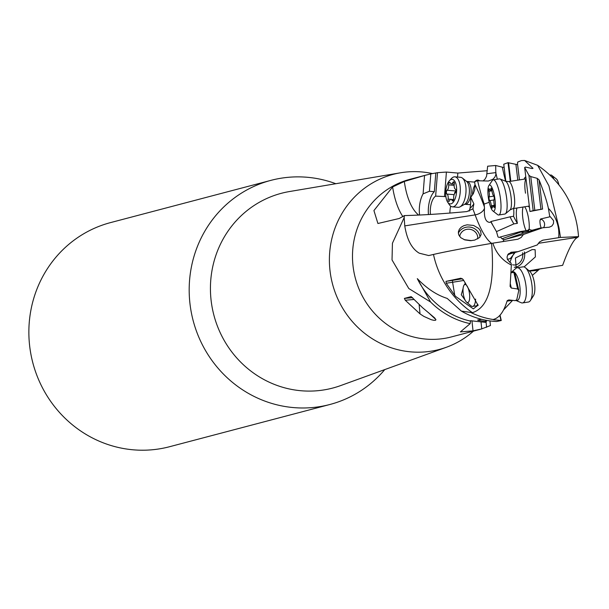 <?xml version="1.0" encoding="UTF-8"?>
<svg xmlns="http://www.w3.org/2000/svg" width="609" height="609" viewBox="0 0 609 609"><rect width="100%" height="100%" fill="white"/><g stroke="black" fill="none" stroke-linecap="round" stroke-linejoin="round"><path stroke-width="0.91" d="M419.593 215.007A18.247 8.008 94.7 0 1 419.335 208.681A18.247 8.008 94.7 0 1 423.103 193.845L424.557 175.483L404.323 181.467L392.599 186.963L373.926 210.569L377.915 223.495L399.2 218.502L404.414 215.578L404.17 217.596L392.432 243.235L392.029 259.929L408.784 288.514L430.624 302.034A81.492 77.967 75.2 0 0 470.178 323.645L460.381 331.905L473.026 330.839L481.765 328.921L481.041 322.169M480.448 329.279L451.444 336.914A81.492 77.967 -104.8 0 1 353.601 270.046A81.492 77.967 -104.8 0 1 409.933 179.312L426.559 174.935M542.482 268.5L534.39 269.848M532.35 275.39L539.186 269.422M503.536 309.966L512.55 300.42M481.323 329.02L490.443 325.541L489.948 320.905M422.631 307.773L411.159 296.621L404.384 298.402L405.267 300.245L420.027 313.909L423.925 316.429L431.294 319.725L433.844 320.326L435.465 320.304L435.93 319.725L434.681 317.921L422.631 307.773M473.026 330.839L471.975 320.989M470.178 323.645L470.506 320.699L485.297 322.351L486.408 321.522L478.438 320.425A85.953 29.133 81.3 0 1 478.415 319.908M481.559 319.306L477.623 320.06L478.438 320.425M500.042 315.142L501.268 320.509L496.662 321.506A81.492 77.967 -104.8 0 1 461.401 311.123L447.166 298.395C436.851 295.167 426.901 288.582 417.31 278.64A79.208 75.79 -104.8 0 0 470.194 321.027M486.34 320.334L486.408 321.522M485.7 320.22A85.953 29.133 -98.7 0 0 485.769 321.453M473.17 208.499L472.858 208.887A145.993 34.865 81.1 0 1 475.127 214.878A9.127 5.656 159.9 0 0 484.482 208.225C483.881 217.504 485.685 222.224 489.887 222.376L490.824 221.752A82.124 19.61 -98.9 0 0 492.871 225.345L496.472 231.61L498.017 236.97L499.311 237.487L500.354 236.977L502.006 238.758L503.955 239.733L523.428 234.488L521.175 237.48L517.909 239.208L491.577 243.364C463.616 248.236 444.25 251.936 433.479 254.448L428.721 255.552L419.281 253.192C411.836 248.845 406.995 239.748 404.764 225.886L475.127 214.878A91.243 21.787 -98.9 0 0 491.615 243.356M404.17 217.596L404.764 225.886M430.624 302.034L417.31 278.64M491.577 243.364C494.988 284.479 488.608 307.583 472.432 312.661L461.401 311.123M467.095 224.82L463.83 225.68L461.234 227.187L459.346 229.258L458.364 231.846L458.691 234.777L460.762 237.677L464.865 239.908L470.544 240.692L474.7 240.106L479.428 237.609L481.102 234.61L480.676 231.222L478.697 228.428L473.574 225.429L467.095 224.82M496.472 231.61L513.882 223.891A87.597 20.919 81.1 0 1 510.045 216.834L490.968 221.501A13.687 3.266 81.1 0 1 490.824 221.752M492.871 225.345A91.007 21.734 81.1 0 1 490.968 221.501M513.661 208.514A13.687 3.266 81.1 0 1 513.547 216.286L510.045 216.834M513.547 216.286A87.597 20.919 -98.9 0 0 517.384 223.351A13.687 3.266 81.1 0 1 517.011 207.989M513.882 223.891L517.384 223.351M513.57 208.529A13.687 3.266 -98.9 0 0 513.714 209.169M484.482 208.225L484.368 206.763A13.687 3.266 81.1 0 1 484.147 204.076A91.007 21.734 81.1 0 1 477.601 180.759L488.395 181.025L492.864 179.282L494.858 177.135L495.855 174.669L495.68 165.496L487.649 166.204L486.561 176.229L485.183 178.962L483.12 180.98M489.21 202.287L484.147 204.076M404.414 215.578C422.098 215.152 442.918 213.82 466.867 211.582L472.858 208.887L473.886 203.908L470.765 197.263L473.307 193.731L474.738 189.65L475.066 185.38L474.632 181.688L477.601 180.759M470.765 197.263L470.704 198.062A18.247 8.008 94.7 0 1 470.734 202.021A18.247 8.008 94.7 0 1 469.95 208.506L469.105 211.148M504.153 167.452L502.318 167.171A87.597 20.919 -98.9 0 0 505.592 181.238M424.557 175.483L430.807 173.9L429.421 191.272L423.103 193.845M487.291 170.71L457.846 173.063L446.412 172.058L437.498 172.682L430.807 173.9M495.68 165.496L502.318 167.171M497.347 179.198A87.597 20.919 81.1 0 1 496.008 173.535M504.085 167.483A86.234 20.592 -98.9 0 0 504.252 168.259M505.82 181.322L503.765 164.217L508.013 162.672L517.422 164.681L517.696 162.047L521.403 160.601L524.577 160.456L533.02 168.32L532.045 168.548L525.62 167.072L524.661 167.467L529.959 211.498L533.179 210.615L528.932 175.323L524.661 167.467M524.577 160.464L537.656 165.321L548.899 185.814L559.024 228.01L560.478 237.441L558.689 237.67A35.208 33.685 75.2 0 0 558.392 228.093A35.208 33.685 75.2 0 0 548.397 208.377C546.882 201.267 543.776 191.774 539.072 179.891L537.214 178.361L530.751 176.564L528.932 175.323M523.428 234.488L542.71 227.758L549.356 227.187L551.906 226L553.467 223.602L553.596 220.686L550.3 216.705L540.556 218.989L539.993 220.443A5.017 1.195 -98.9 0 0 541.157 227.796L532.776 230.088A53.379 12.743 -98.9 0 1 529.419 229.266L528.239 230.803A54.749 13.071 -98.9 0 0 529.328 231.42M549.721 216.477L548.397 208.377M539.072 179.891L542.573 209.07L529.959 211.498M517.597 164.499L519.447 179.899M524.646 206.794A13.687 3.266 81.1 0 1 529.168 229.091A86.234 20.592 -98.9 0 0 529.419 229.266M529.465 207.403A15.514 3.707 81.1 0 1 528.437 206.2M524.204 179.153A15.514 3.707 81.1 0 1 525.818 177.074M543.548 227.629A5.473 5.314 74.7 0 0 541.135 219.217A5.473 1.058 -68.3 0 0 539.993 220.443M541.157 227.796A3.593 0.54 -53.3 0 0 540.876 228.261M542.71 227.758L524.242 232.813L504.572 239.649M529.168 229.091L527.714 230.415A87.597 20.919 -98.9 0 0 528.239 230.803L520.794 231.968L523.907 232.882M527.714 230.415L520.276 231.58L500.354 236.977M520.794 231.968A87.597 20.919 81.1 0 1 520.276 231.58M523.139 207.03A13.687 3.266 -98.9 0 0 523.131 220.313A13.687 3.266 -98.9 0 0 526.123 230.666M510.258 181.337L508.013 162.672M510.806 181.254L508.576 162.71M517.802 180.157L515.914 164.422M502.006 238.758L520.87 232.014M558.689 237.67L542.825 240.19L539.566 241.925L537.313 244.917L518.031 251.654L511.385 252.225C506.01 255.118 505.691 258.612 510.441 262.7L511.012 262.936L511.354 265.014A35.208 33.685 75.2 0 1 492.879 243.143M510.829 252.339L511.385 252.225M518.031 251.654L507.944 254.417M508.507 253.732L513.532 252.354M507.343 259.426L510.327 258.559L515.168 252.438M560.478 237.441L578.55 236.635L575.764 238.629C572.087 242.382 567.717 251.281 562.64 265.326L529.054 270.761M524.083 266.932L535.387 256.907L535.128 249.682L532.144 249.576L515.412 258.018L516.219 268.12M537.755 270.358L529.457 271.104M486.606 327.284L486.028 321.811M507.731 254.76L511.157 253.534M525.521 193.213A13.687 3.266 81.1 0 1 526.054 179.061M514.247 267.252A11.404 9.44 105.5 0 0 515.359 267.168A11.404 9.44 105.5 0 0 524.341 251.913M522.514 252.804A9.127 7.552 -74.5 0 1 515.305 264.93A9.127 7.552 -74.5 0 1 512.664 264.77A9.127 7.552 -74.5 0 1 512.633 264.763M464.073 239.634L471.556 240.639M459.673 236.528A9.127 8.678 -167.5 0 1 459.787 235.896A9.127 8.678 -167.5 0 1 467.004 229.296A9.127 8.678 -167.5 0 1 477.76 238.857M480.006 236.954A11.404 10.848 12.5 0 0 466.578 227.149A11.404 10.848 12.5 0 0 458.326 233.178M329.903 404.49L169.584 446.717A115.885 110.876 -104.8 0 1 30.45 351.629A115.885 110.876 -104.8 0 1 110.556 222.597L270.876 180.371A115.885 110.876 75.2 0 0 190.769 309.402A115.885 110.876 75.2 0 0 329.903 404.49A115.885 110.876 75.2 0 0 384.774 369.587M335.818 183.72A115.885 110.876 75.2 0 0 270.876 180.371M473.52 331.098A90.535 86.623 -104.8 0 1 446.466 347.229A90.535 86.623 -104.8 0 1 330.634 275.169A90.535 86.623 -104.8 0 1 400.524 172.789A90.535 86.623 -104.8 0 1 432.413 173.58M511.354 265.014L510.091 286.436L511.294 288.049L517.658 288.986L518.799 290.341L516.759 299.773L515.153 300.648L508.842 299.933L507.198 300.64C503.833 311.884 499.121 318.172 493.069 319.497L493.808 319.816L493.701 319.344M493.808 319.816L500.979 320.456L499.822 315.386M517.658 288.986L513.851 272.398L514.674 272.322L518.799 290.341M511.225 272.794L513.851 272.398M511.294 288.049L510.388 284.076M465.23 300.344L461.287 294.726L463.106 288.331M476.664 305.794L477.859 304.378M455.753 296.514L473.36 308.877L478.035 305.208L463.274 279.638L460.914 278.206L445.971 281.373L452.921 280.307A1.827 0.617 -98.7 0 0 452.609 282.256L454.756 295.335L455.753 296.514M445.971 281.373L446.252 283.231L454.756 295.335M533.179 210.615L534.816 210.318L530.751 176.564M542.573 209.07L534.816 210.318M540.944 209.359L537.214 178.361M457.846 173.063L457.526 177.044M450.66 206.139A13.687 6.006 -85.3 0 0 449.922 211.688A13.687 6.006 -85.3 0 0 449.899 213.081M474.83 181.627A13.687 6.006 94.7 0 1 479.618 180.835M430.456 214.429A13.687 6.006 94.7 0 1 430.312 210.075A13.687 6.006 94.7 0 1 435.633 196.136L437.498 172.682M435.808 173.04L434.324 191.683A18.247 8.008 -85.3 0 0 428.325 209.427A18.247 8.008 -85.3 0 0 428.447 214.551M435.633 196.136L445.879 196.6M446.412 172.058L444.471 196.486M434.324 191.683L429.421 191.272M472.485 194.515A11.404 5.009 94.7 0 1 475.02 184.885M428.333 312.508L435.899 319.588M451.672 179.366A12.317 5.405 -85.3 0 0 449.419 180.698A12.317 5.405 -85.3 0 0 445.78 191.188A12.317 5.405 -85.3 0 0 447.653 202.127A12.317 5.405 -85.3 0 0 450.668 203.893A12.317 5.405 -85.3 0 0 456.628 190.922A12.317 5.405 -85.3 0 0 451.672 179.366M447.653 202.127L449.328 204.662A15.058 6.608 -85.3 0 0 452.388 206.839A15.058 6.608 -85.3 0 0 453.005 206.824A15.058 6.608 -85.3 0 0 460.259 191.668A15.058 6.608 -85.3 0 0 454.854 176.831A15.058 6.608 -85.3 0 0 454.238 176.846A15.058 6.608 -85.3 0 0 451.482 178.475L449.419 180.698M459.955 177.31A15.058 6.608 94.7 0 1 460.579 177.295A15.058 6.608 94.7 0 1 462.383 178.064A15.058 6.608 94.7 0 1 465.923 192.847A15.058 6.608 94.7 0 1 460.016 206.854A15.058 6.608 94.7 0 1 458.729 207.296A15.058 6.608 94.7 0 1 458.105 207.311L452.388 206.839M453.682 198.367A1.972 0.868 94.7 0 1 452.738 200.955A1.972 0.868 94.7 0 1 452.654 200.955A1.972 0.868 94.7 0 1 452.137 200.452A4.248 1.865 -85.3 0 0 451.025 199.371A4.248 1.865 -85.3 0 0 450.85 199.371A4.248 1.865 -85.3 0 0 449.465 200.803A1.972 0.868 94.7 0 1 448.818 201.465A1.972 0.868 94.7 0 1 448.742 201.465A1.972 0.868 94.7 0 1 448.079 199.09A4.248 1.865 -85.3 0 0 446.953 194.065A1.972 0.868 94.7 0 1 446.382 192.254A1.972 0.868 94.7 0 1 447.113 190.267A4.248 1.865 -85.3 0 0 448.658 184.892A1.972 0.868 94.7 0 1 449.602 182.304A1.972 0.868 94.7 0 1 449.686 182.304A1.972 0.868 94.7 0 1 450.203 182.807A4.248 1.865 -85.3 0 0 451.315 183.888A4.248 1.865 -85.3 0 0 451.49 183.888A4.248 1.865 -85.3 0 0 452.875 182.464A1.972 0.868 94.7 0 1 453.522 181.802A1.972 0.868 94.7 0 1 453.598 181.794A1.972 0.868 94.7 0 1 454.261 184.169A4.248 1.865 -85.3 0 0 455.387 189.193A1.972 0.868 94.7 0 1 455.958 191.013A1.972 0.868 94.7 0 1 455.227 192.992A4.248 1.865 -85.3 0 0 453.682 198.367M447.113 190.267L455.89 190.99L454.55 192.924L454.641 193.632M464.888 284.525A9.127 3.091 -98.7 0 0 463.974 285.278A9.127 3.091 -98.7 0 0 463.304 293.995A9.127 3.091 -98.7 0 0 466.547 302.11A9.127 3.091 -98.7 0 0 467.834 302.528A9.127 3.091 -98.7 0 0 469.372 292.777A9.127 3.091 -98.7 0 0 464.888 284.525M466.547 302.11L470.886 305.748A13.687 4.636 -98.7 0 0 472.675 306.403A13.687 4.636 -98.7 0 0 472.812 306.38A13.687 4.636 -98.7 0 0 475.606 299.088M515.701 300.359L521.213 302.734A17.79 6.029 -98.7 0 0 522.514 302.932A17.79 6.029 -98.7 0 0 522.697 302.894A17.79 6.029 -98.7 0 0 525.742 284.159A17.79 6.029 -98.7 0 0 517.125 267.754A17.79 6.029 -98.7 0 0 516.95 267.793A17.79 6.029 -98.7 0 0 515.945 268.325L511.24 272.36M522.887 266.879A17.79 6.029 81.3 0 1 523.07 266.841A17.79 6.029 81.3 0 1 525.4 267.694A17.79 6.029 81.3 0 1 531.726 283.52A17.79 6.029 81.3 0 1 530.424 300.511A17.79 6.029 81.3 0 1 528.635 301.98A17.79 6.029 81.3 0 1 528.452 302.018A17.79 6.029 81.3 0 1 528.269 302.041M525.4 267.694L529.731 271.34A13.231 4.484 81.3 0 1 534.436 283.101A13.231 4.484 81.3 0 1 533.469 295.738L530.424 300.511M550.688 175.019A13.687 3.266 81.1 0 1 550.78 174.996A13.687 3.266 81.1 0 1 551.64 175.285L556.436 179.016A9.127 2.177 81.1 0 1 558.895 184.755M499.251 178.909A17.79 4.248 81.1 0 1 499.372 178.886A17.79 4.248 81.1 0 1 499.997 178.97A17.79 4.248 81.1 0 1 506.323 195.809A17.79 4.248 81.1 0 1 505.447 213.774A17.79 4.248 81.1 0 1 504.998 214.018A17.79 4.248 81.1 0 1 504.876 214.041A17.79 4.248 81.1 0 1 504.747 214.056M492.833 210.897L497.629 214.627A17.79 4.248 -98.9 0 0 498.748 215A17.79 4.248 -98.9 0 0 498.87 214.977A17.79 4.248 -98.9 0 0 500.156 196.501A17.79 4.248 -98.9 0 0 493.244 179.845A17.79 4.248 -98.9 0 0 493.123 179.868A17.79 4.248 -98.9 0 0 492.3 180.546L488.867 185.555A13.231 3.159 -98.9 0 0 488.502 198.595A13.231 3.159 -98.9 0 0 492.833 210.897A13.231 3.159 -98.9 0 0 493.754 211.156A13.231 3.159 -98.9 0 0 494.683 197.232A13.231 3.159 -98.9 0 0 489.484 185.052A13.231 3.159 -98.9 0 0 488.867 185.555M493.534 195.596A1.972 0.472 81.1 0 1 494.173 197.377A1.972 0.472 81.1 0 1 494.143 199.349A4.499 1.073 -98.9 0 0 494.295 204.936A1.972 0.472 81.1 0 1 494.257 207.494A1.972 0.472 81.1 0 1 494.242 207.494A1.972 0.472 81.1 0 1 493.846 207.03A4.499 1.073 -98.9 0 0 492.94 205.956A4.499 1.073 -98.9 0 0 492.384 207.441A1.972 0.472 81.1 0 1 492.148 208.095A1.972 0.472 81.1 0 1 491.608 207.235A1.972 0.472 81.1 0 1 491.318 205.789A4.499 1.073 -98.9 0 0 489.712 200.612A1.972 0.472 81.1 0 1 488.974 197.849A1.972 0.472 81.1 0 1 489.096 196.867A4.499 1.073 -98.9 0 0 488.943 191.279A1.972 0.472 81.1 0 1 488.989 188.721A1.972 0.472 81.1 0 1 489.004 188.721A1.972 0.472 81.1 0 1 489.4 189.186A4.499 1.073 -98.9 0 0 490.306 190.259A4.499 1.073 -98.9 0 0 490.854 188.767A1.972 0.472 81.1 0 1 491.098 188.12A1.972 0.472 81.1 0 1 491.638 188.98A1.972 0.472 81.1 0 1 491.92 190.427A4.499 1.073 -98.9 0 0 493.534 195.596M551.64 175.285A13.687 3.266 81.1 0 1 553.794 178.871M433.479 254.448A91.479 87.529 75.2 0 0 472.432 312.661M502.806 241.606A9.127 8.861 74.7 0 0 503.955 239.733M474.99 184.573A155.12 37.042 81.1 0 1 484.368 206.763M469.95 208.506A63.869 28.029 -85.3 0 0 473.886 203.908M496 172.575L487.055 173.732M550.3 216.705L540.556 218.989M532.441 230.567L532.776 230.088M509.9 262.449A91.243 30.93 81.3 0 1 513.897 253.664M577.652 237.304L538.249 243.341M541.919 240.494L543.753 239.992M446.466 347.229L340.659 385.581A100.706 96.359 -104.8 0 1 211.81 305.421A100.706 96.359 -104.8 0 1 289.557 191.53L400.524 172.789M471.054 312.615A81.492 77.967 75.2 0 0 493.069 319.497M446.252 283.231L452.609 282.256A15.971 0.464 170.7 0 0 453.393 282.134A15.971 0.464 170.7 0 0 463.776 280.422M452.921 280.307A14.144 0.411 170.7 0 0 462.467 278.747M404.323 181.467A63.869 28.029 -85.3 0 0 418.627 215.053M392.599 186.963A72.996 32.033 -85.3 0 0 402.93 216.69M419.137 304.622L420.027 313.909M412.613 297.664L404.384 298.402M405.267 300.245L414.166 299.445M465.04 204.213A11.404 5.009 -85.3 0 0 465.162 204.228A11.404 5.009 -85.3 0 0 465.634 204.213A11.404 5.009 -85.3 0 0 471.122 192.741A11.404 5.009 -85.3 0 0 467.034 181.49L474.685 182.121M467.034 181.49L466.479 181.322A12.02 5.275 94.7 0 1 469.311 193.122A12.02 5.275 94.7 0 1 464.591 204.304L470.536 204.67M452.875 182.464L454.207 182.571M448.658 184.892L454.147 185.349M446.953 194.065L454.147 194.659M448.079 199.09L453.614 199.546M452.137 200.452L453.241 200.544M455.326 192.908A21.604 1.819 2.3 0 1 454.55 192.924M515.93 300.45A14.662 4.971 -98.7 0 0 517.148 300.58A14.662 4.971 -98.7 0 0 520.025 288.126A14.662 4.971 -98.7 0 0 514.719 272.527M514.506 272.337A14.662 4.971 -98.7 0 0 512.413 271.644A14.662 4.971 -98.7 0 0 511.59 272.086M512.862 208.636A13.687 3.266 -98.9 0 0 512.938 208.628A13.687 3.266 -98.9 0 0 513.037 208.605A13.687 3.266 -98.9 0 0 514.019 194.393A13.687 3.266 -98.9 0 0 508.713 181.581A13.687 3.266 -98.9 0 0 508.614 181.604M526.031 178.871L508.713 181.581L505.569 181.231A14.662 3.502 81.1 0 1 510.784 195.108A14.662 3.502 81.1 0 1 510.06 209.915L505.447 213.774M491.524 188.668L490.854 188.767M488.943 191.279L491.965 190.807M489.096 196.867L493.846 196.128M489.712 200.612L493.952 199.95M491.318 205.789L494.371 205.309M493.846 207.03L494.478 206.931M537.656 165.313C562.579 182.609 576.205 206.39 578.55 236.635M466.486 181.322L462.383 178.064M464.591 204.304L460.016 206.854M460.579 177.295L454.854 176.831M454.268 184.131L451.315 183.888M453.606 199.585L451.025 199.371M523.07 266.841L517.125 267.754M528.452 302.018L522.514 302.932M512.085 300.374L507.053 301.143M478.088 305.573L472.675 306.403M463.974 285.278L465.428 283.002M510.06 209.915L512.938 208.628L529.305 206.063M498.748 215L504.876 214.041M493.244 179.845L499.372 178.886M505.569 181.231L499.997 178.97M550.034 175.11L550.78 174.996M491.866 190.008L490.306 190.259M494.439 205.728L492.94 205.956"/></g></svg>
